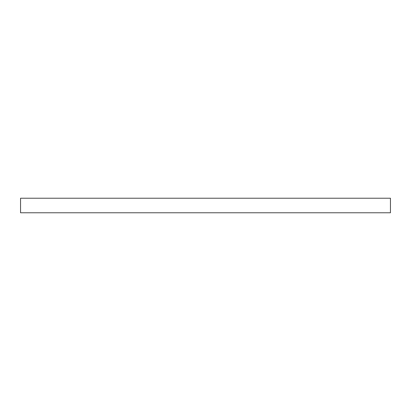 <?xml version="1.0" encoding="UTF-8"?>
<svg xmlns="http://www.w3.org/2000/svg" width="411" height="411" viewBox="0 0 411 411"><rect width="100%" height="100%" fill="white"/><g stroke="black" fill="none" stroke-linecap="round" stroke-linejoin="round"><path stroke-width="0.62" d="M20.55 198.22L20.55 212.78L390.45 212.78L390.45 198.22L20.55 198.22L20.55 212.78L390.45 212.78L390.45 198.22L20.55 198.22"/></g></svg>
